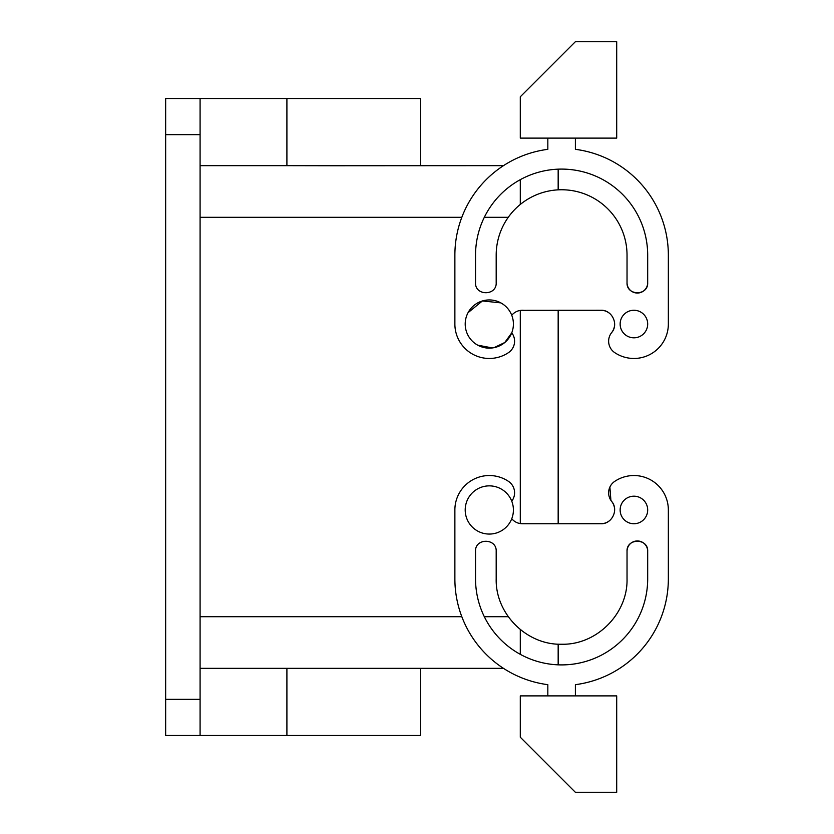 <?xml version="1.0" encoding="UTF-8"?>
<svg xmlns="http://www.w3.org/2000/svg" width="834" height="834" viewBox="0 0 834 834"><rect width="100%" height="100%" fill="white"/><g stroke="black" fill="none" stroke-linecap="round" stroke-linejoin="round"><path stroke-width="1.25" d="M200.087 668.347L503.486 668.347L420.44 668.347L420.44 735.484L165.653 735.484L165.653 699.34L200.087 699.34L200.087 735.484M200.087 134.66L165.653 134.66L165.653 98.516L200.087 98.516L200.087 699.34M165.653 134.66L165.653 699.34M520.291 523.585L520.291 310.415L520.291 523.585M200.087 98.516L286.906 98.516L286.906 165.664L333.621 165.747L503.486 165.653L420.44 165.653L420.44 98.516L286.906 98.516M282.465 165.653L200.087 165.653L200.087 194.572L200.087 165.653L286.906 165.664M611.614 501.349L611.635 501.39A13.771 13.771 0 0 1 614.741 481.364A34.434 34.434 0 0 1 668.347 509.96L668.347 578.827A106.742 106.742 0 0 1 575.387 684.672L575.387 695.89M609.883 487.077L610.905 500.369M610.54 519.759A13.771 13.771 0 0 1 600.866 523.742C611.947 524.305 618.984 509.699 611.635 501.39A13.771 13.771 0 0 1 614.554 511.44M599.49 523.669L600.866 523.742A13.771 13.771 0 0 1 599.49 523.669L558.165 523.742L558.165 310.258L599.49 310.331A13.771 13.771 0 0 1 600.866 310.258L599.49 310.331M627.032 578.827L627.032 551.284C626.397 537.961 648.32 537.961 647.684 551.284A10.331 10.331 0 0 0 637.364 540.953A10.331 10.331 0 0 0 627.032 551.284L627.032 578.827C627.929 613.782 596.571 645.151 561.616 644.244C526.65 645.151 495.292 613.782 496.188 578.827L496.188 551.284C496.824 537.961 474.9 537.961 475.536 551.284L475.536 578.827A86.079 86.079 0 0 0 561.616 664.906A86.079 86.079 0 0 0 647.684 578.827A86.079 86.079 0 0 1 558.165 664.834L558.165 644.15M668.347 324.04L668.347 255.173L668.347 324.04A34.434 34.434 0 0 1 614.741 352.636A13.771 13.771 0 0 1 611.635 332.61A13.771 13.771 0 0 0 614.554 322.56M610.54 314.241A13.771 13.771 0 0 0 600.866 310.258C611.947 309.695 618.984 324.301 611.635 332.61M647.684 282.716C648.32 296.039 626.397 296.039 627.032 282.716L627.032 255.173L627.032 282.716A10.331 10.331 0 0 0 637.364 293.047A10.331 10.331 0 0 0 647.684 282.716L647.684 255.173A86.079 86.079 0 0 0 558.165 169.166L558.165 189.85M599.49 523.742L522.355 523.742C518.081 523.648 514.547 521.99 511.753 518.748M668.347 509.96L668.347 578.827M616.701 695.89L520.291 695.89L520.291 737.214L575.387 792.3L616.701 792.3L616.701 695.89M511.753 501.171A13.771 13.771 0 0 0 508.479 481.364A34.434 34.434 0 0 0 454.874 509.96L454.874 578.827A106.742 106.742 0 0 0 547.834 684.672L547.834 695.89M647.684 578.827L647.684 551.284M633.913 523.742A13.771 13.771 0 0 1 620.142 509.96A13.771 13.771 0 0 1 633.913 496.188A13.771 13.771 0 0 1 647.684 509.96A13.771 13.771 0 0 1 633.913 523.742M493.978 347.684L504.768 342.524L511.753 332.829A13.771 13.771 0 0 1 508.479 352.636A34.434 34.434 0 0 1 454.874 324.04L454.874 255.173A106.742 106.742 0 0 1 547.834 149.328L547.834 138.11M616.701 138.11L520.291 138.11L520.291 96.786L575.387 41.7L616.701 41.7L616.701 138.11M575.387 138.11L575.387 149.328A106.742 106.742 0 0 1 668.347 255.173M468.051 312.677L482.417 300.938L500.859 302.888C505.936 305.724 509.574 309.852 511.753 315.252C514.547 312.01 518.081 310.352 522.355 310.258A13.771 13.771 0 0 1 523.742 310.331L599.49 310.258M647.684 255.173A86.079 86.079 0 0 0 561.616 169.093A86.079 86.079 0 0 0 475.536 255.173L475.536 282.716C474.9 296.039 496.824 296.039 496.188 282.716L496.188 255.173A65.417 65.417 0 0 1 561.616 189.756A65.417 65.417 0 0 1 627.032 255.173M633.913 337.812A13.771 13.771 0 0 0 647.684 324.04A13.771 13.771 0 0 0 633.913 310.258A13.771 13.771 0 0 0 620.142 324.04A13.771 13.771 0 0 0 633.913 337.812M492.394 347.934L477.746 345.182A24.103 24.103 0 0 1 468.155 312.479A24.103 24.103 0 0 1 500.859 302.888A24.103 24.103 0 0 1 510.46 335.591A24.103 24.103 0 0 1 477.746 345.182M500.859 531.112A24.103 24.103 0 0 0 510.46 498.409A24.103 24.103 0 0 0 477.746 488.818A24.103 24.103 0 0 0 468.155 521.521A24.103 24.103 0 0 0 500.859 531.112M520.291 179.664L520.291 204.455M520.291 629.545L520.291 654.336M286.906 668.336L286.906 735.484M200.087 616.701L461.817 616.701M484.314 616.701L508.271 616.701M508.271 217.299L484.314 217.299M461.817 217.299L200.087 217.299"/></g></svg>
